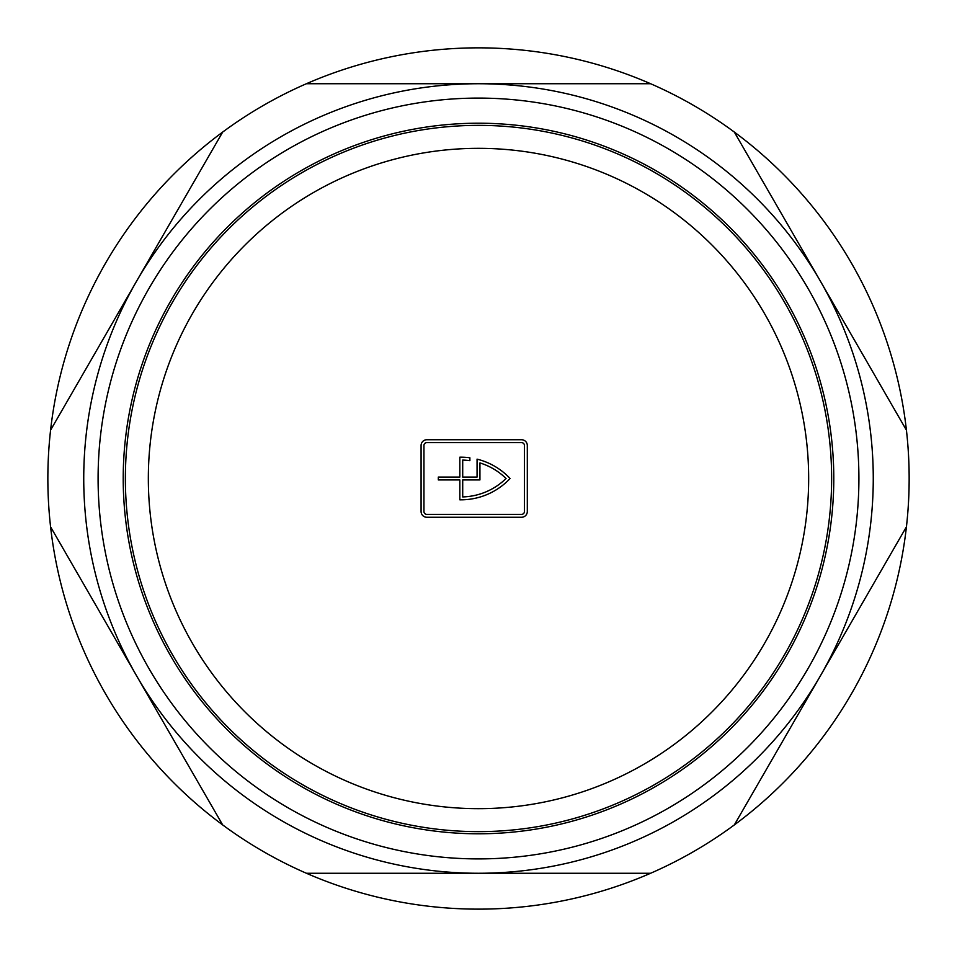 <?xml version="1.0" encoding="UTF-8"?>
<svg xmlns="http://www.w3.org/2000/svg" width="957" height="957" viewBox="0 0 957 957"><rect width="100%" height="100%" fill="white"/><g stroke="black" fill="none" stroke-linecap="round" stroke-linejoin="round"><path stroke-width="1.44" d="M650.604 873.263A430.65 430.65 0 0 1 222.682 132.066A430.65 430.65 0 0 1 906.435 526.828A430.65 430.65 0 0 1 650.604 873.263L306.396 873.263M50.565 430.172L222.682 132.066M222.682 824.934L50.565 526.828M906.435 526.828L734.318 824.934M734.318 132.066L906.435 430.172M306.396 83.737L650.604 83.737M478.5 808.665A330.165 330.165 0 0 0 808.665 478.5A330.165 330.165 0 0 0 478.5 148.335A330.165 330.165 0 0 0 148.335 478.5A330.165 330.165 0 0 0 478.5 808.665M478.5 858.908A380.408 380.408 0 0 0 858.908 478.5A380.408 380.408 0 0 0 478.5 98.093A380.408 380.408 0 0 0 98.093 478.5A380.408 380.408 0 0 0 478.5 858.908M478.5 83.737A394.762 394.762 0 0 1 873.263 478.5A394.762 394.762 0 0 1 478.5 873.263A394.762 394.762 0 0 1 83.737 478.5A394.762 394.762 0 0 1 478.5 83.737M478.5 833.786A355.286 355.286 0 0 1 123.214 478.5A355.286 355.286 0 0 1 478.5 123.214A355.286 355.286 0 0 1 833.786 478.5A355.286 355.286 0 0 1 478.5 833.786M125.367 478.5A353.133 353.133 0 0 1 478.5 125.367A353.133 353.133 0 0 1 831.633 478.5A353.133 353.133 0 0 1 478.5 831.633A353.133 353.133 0 0 1 125.367 478.5A353.133 353.133 0 0 0 478.5 831.633A353.133 353.133 0 0 0 831.633 478.5M421.08 511.517A5.742 5.742 0 0 0 426.822 517.259L521.565 517.259A5.742 5.742 0 0 0 527.307 511.517L527.307 445.483A5.742 5.742 0 0 0 521.565 439.742L426.822 439.742A5.742 5.742 0 0 0 421.08 445.483L421.08 511.517M423.951 511.517A2.871 2.871 0 0 0 426.822 514.388L521.565 514.388A2.871 2.871 0 0 0 524.436 511.517L524.436 445.483A2.871 2.871 0 0 0 521.565 442.613L426.822 442.613A2.871 2.871 0 0 0 423.951 445.483L423.951 511.517M506.062 478.5A64.597 64.597 0 0 0 479.935 462.925L479.935 479.935L462.71 479.935L462.71 496.922A64.597 64.597 0 0 0 506.062 478.5M469.887 460.676L469.887 457.781A67.469 67.469 0 0 0 459.839 457.183L459.839 477.065L438.306 477.065L438.306 479.935L459.839 479.935L459.839 499.817A67.469 67.469 0 0 0 510.081 478.5A67.469 67.469 0 0 0 477.065 459.145L477.065 477.065L462.71 477.065L462.71 460.078A64.597 64.597 0 0 1 469.887 460.676M148.335 478.5A330.165 330.165 0 0 1 478.5 148.335A330.165 330.165 0 0 1 808.665 478.5A330.165 330.165 0 0 1 478.5 808.665A330.165 330.165 0 0 1 148.335 478.5"/></g></svg>
